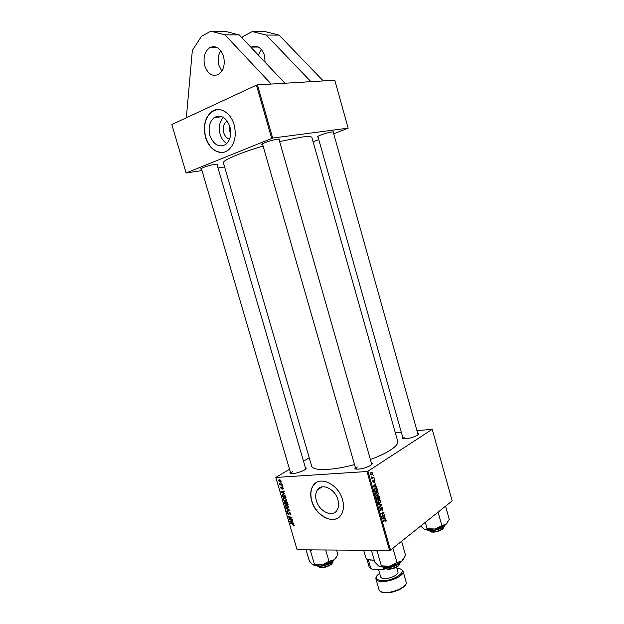 <?xml version="1.0" encoding="UTF-8"?>
<svg xmlns="http://www.w3.org/2000/svg" width="624" height="624" viewBox="0 0 624 624"><rect width="100%" height="100%" fill="white"/><g stroke="black" fill="none" stroke-linecap="round" stroke-linejoin="round"><path stroke-width="0.94" d="M221.848 71.089L218.946 65.364C217.526 59.842 218.127 54.92 220.748 50.622M204.758 65.84C202.94 57.564 204.641 51.472 209.859 47.572C215.873 45.146 220.42 48.04 223.517 56.238C225.287 64.397 223.665 70.434 218.642 74.334C212.527 76.963 207.893 74.131 204.758 65.84M250.895 47.26L251.168 47.112C257.119 44.811 261.557 47.549 264.49 55.333L265.106 62.283M258.445 55.247L261.245 49.296M229.554 139.191C226.816 138.411 224.866 136.235 223.72 132.662C222.526 127.226 223.688 123.357 227.206 121.048M229.889 126.641L229.624 131.048L230.732 133.185M229.913 126.727C226.216 117.351 221.013 114.278 214.297 117.491C209.524 121.555 208.065 127.53 209.906 135.416C213.642 144.877 218.923 147.888 225.748 144.44C230.318 140.392 231.699 134.488 229.913 126.727M223.415 117.421C219.523 121.68 218.423 127.28 220.124 134.215C221.45 138.528 223.681 141.632 226.816 143.52M234.14 124.823C230.833 112.523 219.476 105.916 211.864 111.54C204.968 117.367 202.855 125.939 205.514 137.272C208.853 149.62 220.459 156.359 228.251 150.127C234.733 144.323 236.691 135.892 234.14 124.823M217.386 109.559L212.059 111.524C205.163 117.351 203.05 125.923 205.702 137.249C209.274 147.56 215.046 152.599 223.01 152.373M337.912 499.777C335.127 488.927 321.914 482.68 317.452 489.856C315.549 492.718 315.198 496.314 316.376 500.651C319.114 511.399 332.428 517.858 336.944 510.362C338.731 507.538 339.058 504.013 337.912 499.777M342.514 499.691C338.512 484.13 319.621 475.246 313.256 485.425C310.502 489.536 309.98 494.707 311.68 500.932C315.588 516.298 334.675 525.611 341.164 514.784C343.691 510.752 344.136 505.721 342.514 499.691M316.321 482.563L313.42 485.324C310.666 489.434 310.144 494.598 311.844 500.83C315.292 513.95 330.299 523.653 338.434 517.616M305.347 467.501C306.462 467.782 306.485 468.382 305.432 469.295L304.325 470.051C299.715 472.415 295.355 473.6 291.244 473.6C289.871 473.429 289.567 472.914 290.347 472.056M292.531 471.51L290.807 473.538M417.667 433.196C418.759 433.501 418.79 434.078 417.745 434.928L417.253 435.279C412.682 437.674 408.112 438.836 403.533 438.773C402.199 438.563 401.918 438.048 402.698 437.245M404.274 437.128L403.127 438.695M371.327 462.782C372.567 463.156 372.559 463.874 371.288 464.919L370.648 465.371C365.929 467.922 361.21 469.178 356.491 469.139C354.861 468.92 354.471 468.32 355.321 467.345M357.279 466.986L355.859 469.03M279.63 141.562L301.618 137.101C308.092 136.25 311.524 136.391 311.906 137.522L397.714 441.285C398.299 443.594 395.842 446.542 390.335 450.146C385.336 453.336 378.698 456.464 370.406 459.553M201.56 169.166L200.92 169.088C199.228 168.613 209.765 165.04 215.101 164.284C216.965 164.011 217.792 164.057 217.589 164.44L217.082 164.845M262.704 144.674L262.033 144.581C260.06 144.035 272.048 139.862 277.501 139.214C279.193 139.004 279.926 139.097 279.692 139.503L279.17 139.94M318.068 137.054L317.437 136.984C315.666 136.516 327.366 132.475 332.14 131.914L333.848 132.148L333.349 132.545M333.707 133.825L348.176 128.154L334.807 80.239L257.447 84.88L272.657 138.068L186.092 172.988L201.973 170.563M271.658 138.341L256.441 85.153L171.818 124.527L186.092 172.988M256.441 85.153L257.447 84.88M282.29 484.832L282.422 485.293L279.864 484.895L279.724 484.442L280.254 484.528L279.497 483.522L282.29 484.832M282.672 486.135L282.805 486.587L282.305 486.517L282.173 486.057L282.672 486.135M285.62 496.15L285.995 497.429L282.469 496.852L282.188 494.582L283.062 494.208L285.62 496.15M286.658 499.535L286.549 500.643L285.659 501.08L284.014 500.549L283.14 499.294L283.265 498.139L284.177 497.741L286.658 499.535M288.772 506.711L288.67 507.803L287.765 508.24L286.127 507.702L285.246 506.446L285.371 505.3L286.283 504.902L288.772 506.711M290.807 513.63L290.776 514.714L290.074 514.995L290.41 513.614L289.591 512.756L288.538 514.589L287.297 513.412L287.36 512.405L287.968 512.132L287.695 513.419L288.382 514.145L289.435 512.312L290.807 513.63M293.67 525.876L293.179 525.4L293.748 524.963L292.945 524.386L290.308 523.466L292.906 523.949L294.146 524.987L293.67 525.876L294.193 525.533M366.974 471.518L275.8 477.461L297.11 549.791L389.548 550.423L366.974 471.518L367.934 471.221L390.499 550.118L389.548 550.423M293.569 523.154L293.709 523.637L289.786 521.711L289.63 521.165L292.789 520.502L292.921 520.954L292.048 521.118L292.5 522.639L293.569 523.154M292.523 519.605L292.656 520.057L289.107 519.402L288.967 518.926L291.431 517.631L288.428 517.101L288.296 516.649L291.845 517.296L291.977 517.764L289.52 519.074L292.523 519.605M289.739 510.136L289.903 510.713L286.775 511.469L286.642 511.017L289.325 510.37L285.854 508.365L289.739 510.136M287.602 502.882L288.109 504.605L284.575 504.005L284.131 502.304L284.708 501.68L285.691 502.242L286.198 501.68L287.602 502.882M284.879 493.631L285.02 494.122L281.12 492.274L280.956 491.728L284.099 490.971L284.232 491.423L283.366 491.611L283.819 493.147L284.879 493.631M282.797 489.216L282.984 488.093L282.446 487.523L281.681 488.873L280.722 487.968L280.761 487.102L281.151 486.907L281.502 488.428L282.282 487.071L283.296 488.093L282.797 489.216L283.312 488.904M281.783 483.101L281.915 483.545L281.408 483.483L281.276 483.023L281.783 483.101M281.229 481.065L280.582 482.196L278.632 480.87L278.717 480.028L279.326 479.755L281.229 481.065M309.247 457.805L303.498 461.144M289.528 469.248L275.8 477.461M390.499 550.118L452.182 500.9L432.206 429.32L416.949 430.638M401.263 432.175L395.304 432.76M373.877 477.157L374.018 477.649L371.842 478.421L372.154 477.766L371.452 476.9L372.169 477.524L373.877 477.157M374.275 478.569L373.994 479.216L374.275 478.569M377.364 489.388L377.762 490.776L374.79 491.884L374.322 490.09L375.118 488.303L376.459 488.108L376.974 489.411M378.448 493.03L377.723 495.456L376.412 495.706L375.508 494.567L376.272 492.094L377.559 491.899L378.058 493.046M380.663 500.783L379.946 503.225L378.62 503.474L377.738 502.351L378.495 499.871L379.79 499.668L380.273 500.799M382.801 508.264L382.294 510.37L382.473 508.459L381.748 507.842L381.443 509.738L380.492 510.814L379.907 509.941L380.312 507.998L380.593 510.292L381.584 507.374L382.13 507.289L382.411 508.271M385.983 521.921L385.741 520.4L383.214 521.344L383.074 520.853L385.858 519.893L386.303 520.525L385.671 521.929M432.206 429.32L367.934 471.221M385.702 518.567L385.85 519.098L382.528 518.942L382.356 518.349L384.883 515.705L384.329 516.898L384.805 518.544L385.702 518.567L383.557 518.989M384.61 514.738L384.751 515.229L381.802 516.43L383.581 512.889L381.092 513.934L380.952 513.435L383.893 512.242L382.122 515.783L384.61 514.738M381.685 504.512L381.865 505.128L379.337 507.803L379.197 507.312L381.365 505.019L378.518 504.941L378.37 504.418L381.685 504.512L379.447 504.582L379.556 504.98M379.447 496.665L379.977 498.537L377.013 499.676L376.529 497.796L376.974 496.712L377.824 496.891L378.214 495.916L378.838 495.846L379.447 496.665L379.025 496.681M376.592 486.673L376.74 487.196L373.363 486.899L373.191 486.307L375.765 483.787L375.203 484.949L375.679 486.611L376.592 486.673L374.416 486.993M374.572 482.282L374.361 480.347L373.62 482.414L372.754 481.775L373.051 480.262L373.441 481.954L374.377 479.856L374.915 480.667L374.525 482.282M373.339 475.285L373.051 475.933L373.339 475.285M372.746 473.062L372.278 474.755L371.225 474.926L370.555 474.061L371.069 472.36L372.06 472.204L372.442 473.086M224.609 166.959L218.01 168.012M318.778 139.581L313.108 141.773M348.176 128.154L272.657 138.068M263.102 146.055C240.068 152.818 222.136 160.571 223.423 162.887L311.626 465.972C312.53 471.097 332.038 470.73 354.533 464.584M216.871 164.104L305.744 468.85M384.407 516.212L385.024 516.196M383.737 516.906L384.329 516.898M382.543 518.56L384.805 518.544M382.559 518.599L383.456 518.622M383.425 518.466L384.407 518.513L384.033 517.195L382.754 518.489L383.425 518.466L382.84 518.482M382.418 518.56L384.407 518.513M383.448 517.21L384.033 517.195M385.897 520.541L386.303 520.525M383.292 515.26L384.751 515.229M382.2 512.928L383.581 512.889M381.342 513.279L382.824 513.24M382.543 512.795L384.041 512.749M382.294 514.878L382.754 514.862M381.209 507.858L381.748 507.842M381.131 508.154L381.545 508.139M381.053 509.753L381.443 509.738M380.359 510.736L381.007 510.721M379.961 508.443L380.539 508.427M379.946 508.482L380.476 508.466M381.225 505.151L381.865 505.128M378.409 504.559L379.447 504.582M378.043 502.983L379.821 502.733L380.336 500.978L379.712 500.198L378.604 500.378L378.066 502.141L378.745 502.952M378.292 503.287L379.946 503.225M377.988 502.936L378.651 502.913M377.98 500.401L378.604 500.378M378.121 498.607L379.977 498.537M376.748 496.93L377.824 496.891M377.224 499.052L378.144 498.693L377.481 497.133L376.841 499.06M376.6 497.211L377.122 497.188M378.495 498.56L379.493 498.178L378.721 496.361L378.113 498.576M377.801 497.546L378.199 497.531M377.871 496.431L378.339 496.408M376.1 495.526L377.723 495.456M376.428 495.136L377.598 494.965L378.121 493.217L377.481 492.43L376.381 492.601L375.835 494.356L376.428 495.136L375.773 495.16M375.749 492.632L376.381 492.601M375.235 484.318L375.905 484.279M374.548 484.981L375.203 484.949M373.425 486.658L375.679 486.611M373.441 486.72L374.353 486.782M374.275 486.47L375.281 486.564L374.899 485.23L373.604 486.463L374.275 486.47L373.253 486.525M373.292 486.665L375.281 486.564M374.26 485.269L374.899 485.23M376.085 490.854L377.762 490.776M376.529 488.717L377.091 488.686M374.993 491.26L377.278 490.409L376.35 488.615L375.235 488.803L374.618 491.275M374.595 488.834L375.235 488.803M373.175 482.438L373.62 482.414M372.715 480.753L373.23 480.722M373.955 479.084L374.416 479.053M373.019 475.8L373.48 475.769M372.122 477.766L374.018 477.649M371.038 474.833L372.278 474.755M370.812 473.912L372.107 474.287L372.497 473.226L372.083 472.735L371.21 472.852L370.516 473.928M370.609 472.891L371.21 472.852M292.82 520.611L292.048 521.118M290.87 521.828L292.04 522.405L291.681 521.188L290.09 521.492L290.87 521.828M291.041 520.868L290.09 521.492M292.703 520.517L291.681 521.188M294.208 525.283L293.35 525.845M290.948 523.583L290.441 523.918M289.598 519.082L289.107 519.402M291.86 517.351L291.431 517.631M291.041 517.148L290.511 517.491M288.951 516.766L288.428 517.101M289.52 519.074L290.324 518.708M290.885 514.48L290.074 514.995M290.02 512.483L289.591 512.756M289.988 512.468L289.52 512.764M289.037 514.27L288.538 514.589M289.185 513.63L288.623 513.989L289.185 513.614M288.054 510.658L286.775 511.469M288.779 507.608L287.765 508.24M288.85 507.164L288.272 507.515L288.374 506.696L286.385 505.354L285.737 505.635L286.276 507.343L288.272 507.515M286.97 504.988L286.385 505.354M285.113 503.669L284.575 504.005M285.059 501.735L284.131 502.304M286.525 501.727L285.691 502.242M284.856 503.623L285.956 503.81L284.848 502.133L284.856 503.623M285.301 501.852L284.848 502.133M286.369 503.88L287.563 504.083L286.322 502.125L286.369 503.88M286.79 501.836L286.322 502.125M286.658 500.464L285.659 501.08M284.17 500.183L285.542 500.627L286.26 499.52L284.271 498.186L283.53 499.286L284.17 500.183M284.872 497.819L284.271 498.186M284.146 491.135L283.366 491.611M282.196 492.367L283.358 492.921L283 491.696L281.416 492.047L282.196 492.367M282.602 491.33L281.416 492.047M284.115 491.018L283 491.696M283.023 496.509L282.469 496.852M283.78 494.294L282.032 495.222M282.547 494.91L282.742 496.462L285.449 496.907L283.171 494.66M283.319 488.873L282.75 489.216M282.157 488.085L281.681 488.374L282.157 488.077M282.329 487.071L281.915 487.321M282.719 486.275L282.305 486.517M281.822 483.241L281.408 483.483M280.558 484.481L279.864 484.895M281.206 481.829L280.582 482.196M278.936 480.87L280.862 481.564L280.925 481.081L279.458 480.207L278.936 480.87M280.051 479.856L279.458 480.207M242.05 37.908L243.095 36.387L252.338 31.567L265.262 31.676L279.068 35.116L323.279 80.933M252.338 31.567L266.245 35.061L310.939 81.674M279.068 35.116L266.245 35.061M186.334 117.772L192.348 50.404L201.505 36.286L210.826 31.2L225.147 31.325L239.242 34.944L284.926 83.234M210.826 31.2L225.014 34.882L239.242 34.944M225.014 34.882L271.198 84.061M399.399 564.658L398.26 566.038C395.398 568.082 392.012 569.158 388.081 569.283L385.414 568.628M384.103 567.583L387.52 568.948C391.81 568.815 395.507 567.629 398.627 565.406L399.961 563.074M371.397 550.298L374.782 562.076L378.62 565.968L380.5 566.327L381.358 565.859L377.27 551.624L378.963 550.352M376.21 550.329L377.27 551.624M392.917 548.192L396.997 562.466L389.75 566.202L381.358 565.859M401.583 541.273L405.6 555.368L401.848 560.968L396.997 562.466M378.869 566.101L381.381 566.787L389.75 566.202C394.844 565.024 398.876 563.285 401.848 560.968L403.744 558.839M332.327 563.043L331.406 564.252C328.575 566.374 325.198 567.52 321.29 567.7L319.121 567.161M317.936 566.179L320.72 567.38C324.987 567.185 328.669 565.937 331.765 563.62L332.779 561.553M306.08 549.853L309.34 560.937L312.445 564.58L313.942 564.884L314.48 564.463L310.557 551.093L312.109 549.892M309.683 549.877L310.557 551.093M325.673 549.986L328.973 561.28L322.273 564.79L314.48 564.463M336.593 550.064L337.919 554.619L334.916 559.065L334.027 559.829L328.973 561.28M312.866 564.821L314.909 565.375L322.273 564.79C327.046 563.675 330.97 562.021 334.027 559.829L336.453 557.185M443.407 528.068L442.494 529.199C439.982 530.977 436.839 531.976 433.064 532.186L430.154 531.554M429 530.533L430.895 531.734L432.565 531.851C436.691 531.617 440.123 530.533 442.861 528.59L443.875 526.625M445.567 506.181L449.249 519.332L446.09 524.269L447.525 522.662M438.079 512.156L441.815 525.47L435.006 529.004L427.144 528.731L425.552 529.402L424.234 529.129L420.599 526.102M424.234 529.129L425.919 529.597L435.006 529.004C439.78 527.881 443.461 526.313 446.043 524.308L441.815 525.47M425.334 522.319L427.144 528.731M368.41 559.517L367.856 559.315M374.322 560.469L368.23 559.51L370.851 568.597L372.232 569.236L382.528 569.486L385.195 568.55M363.644 550.243L365.68 557.302C366.109 558.644 367.661 559.533 370.336 559.946L374.221 560.134M383.128 567.317L383.581 568.901M385.952 568.776L382.528 569.486M366.764 558.722L369.073 566.74L370.851 568.597M378.518 569.384L380.695 576.966C381.03 577.933 382.262 578.464 384.407 578.557C390.109 578.893 399.04 574.556 397.948 572.021L396.56 567.146M382.801 517.881L383.401 517.865M383.908 520.502L385.289 520.478M381.085 509.028L381.475 509.012M373.604 485.909L374.252 485.87M291.923 520.681L290.885 521.36M293.389 524.098L292.945 524.386M289.926 512.437L288.748 513.185M288.935 509.769L288.538 510.026M283.491 491.111L282.212 491.891M282.22 487.734L281.783 487.991M382.465 566.888C385.679 568.074 390.109 567.567 395.756 565.367L400.982 561.623M400.78 561.928C400.054 563.215 398.385 564.439 395.78 565.625M395.686 565.664C390.117 567.817 385.819 568.277 382.793 567.044M316.15 565.461C319.16 567.7 332.592 563.511 333.887 559.939M333.614 560.391C332.342 563.815 319.527 567.817 316.618 565.687M427.19 529.745C430.076 532.093 443.742 528.505 445.021 525.057M444.733 525.517C443.438 528.809 430.505 532.202 427.674 530.002M384.883 592.441C393.877 593.096 407.924 586.162 406.146 582.052C407.924 586.794 394.079 593.408 385.133 592.8C381.732 592.605 379.704 591.614 379.064 589.813C379.587 591.373 381.529 592.246 384.883 592.441M405.382 584.821C403.556 588.775 392.418 593.213 385.406 592.745M379.673 573.394C374.634 577.45 375.391 579.86 381.927 580.632C395.429 581.35 410.678 568.636 396.926 568.448M396.911 568.394C400.351 568.519 402.402 569.47 403.065 571.256C404.804 575.242 390.718 582.091 381.74 581.529C378.401 581.373 376.467 580.538 375.952 579.033L379.064 589.813M209.859 47.572L217.136 47.486M258.328 47.034L251.168 47.112M222.097 116.743L214.297 117.491M322.163 486.876L317.452 489.856M201.232 168.503L200.92 169.088M262.408 143.871L262.033 144.581M317.741 136.414L317.437 136.984M333.294 131.828L333.848 132.148M278.998 139.105L279.692 139.503M217.012 164.112L217.589 164.44M385.484 520.408L384.08 520.432M385.858 519.893L385.359 519.909M381.81 507.803L381.225 507.827M380.593 510.292L380.039 510.307M382.13 507.289L381.709 507.304M379.79 499.668L378.776 499.707M378.862 500.23L378.082 500.261M377.512 496.618L377.114 496.634M378.838 495.846L378.292 495.869M377.2 497.141L376.615 497.164M378.401 496.369L377.879 496.392M377.559 491.899L376.529 491.946M376.529 495.183L375.804 495.214M376.615 492.469L375.843 492.508M376.459 488.108L375.359 488.163M375.5 488.654L374.696 488.693M372.169 477.524L371.647 477.555M372.06 472.204L371.257 472.259M371.233 474.435L370.718 474.466M371.327 472.781L370.64 472.828M293.725 525.33L294.161 525.041M287.36 512.405L287.773 512.14M288.592 514.051L289.177 513.669M285.371 505.3L285.932 504.949M286.135 505.385L286.829 504.949M284.77 502.141L285.269 501.829M286.213 502.141L286.744 501.813M283.265 498.139L283.85 497.78M284.045 498.217L284.747 497.788M286.159 500.347L286.736 499.988M282.188 494.582L282.727 494.255M282.898 494.699L283.631 494.255M282.953 488.615L283.358 488.366M278.717 480.028L279.139 479.778M279.279 480.23L279.965 479.825M280.862 481.564L281.276 481.315M398.26 566.038L398.627 565.406M371.803 464.451L278.936 139.105M355.805 469.014L262.462 143.84M387.114 569.205L386.467 568.862M401.138 561.514C400.421 562.996 398.627 564.377 395.772 565.648C390.234 567.934 385.733 568.347 382.27 566.881M381.381 566.787L380.5 566.327M320.533 567.645L319.901 567.317M201.349 168.433L290.784 473.53M331.406 564.252L331.765 563.62M333.988 559.868C332.779 563.269 321.11 568.214 316.025 565.461M314.909 565.375L313.942 564.884M442.494 529.199L442.861 528.59M333.146 131.828L418.072 434.647M317.866 136.336L403.104 438.688M431.527 532.077L430.895 531.734M427.073 529.737C429.694 532.584 444.389 528.684 445.115 524.995M370.968 560.282L370.336 559.946M403.065 571.256L406.146 582.052M379.657 573.339C376.802 575.266 375.57 577.161 375.952 579.033"/></g></svg>
